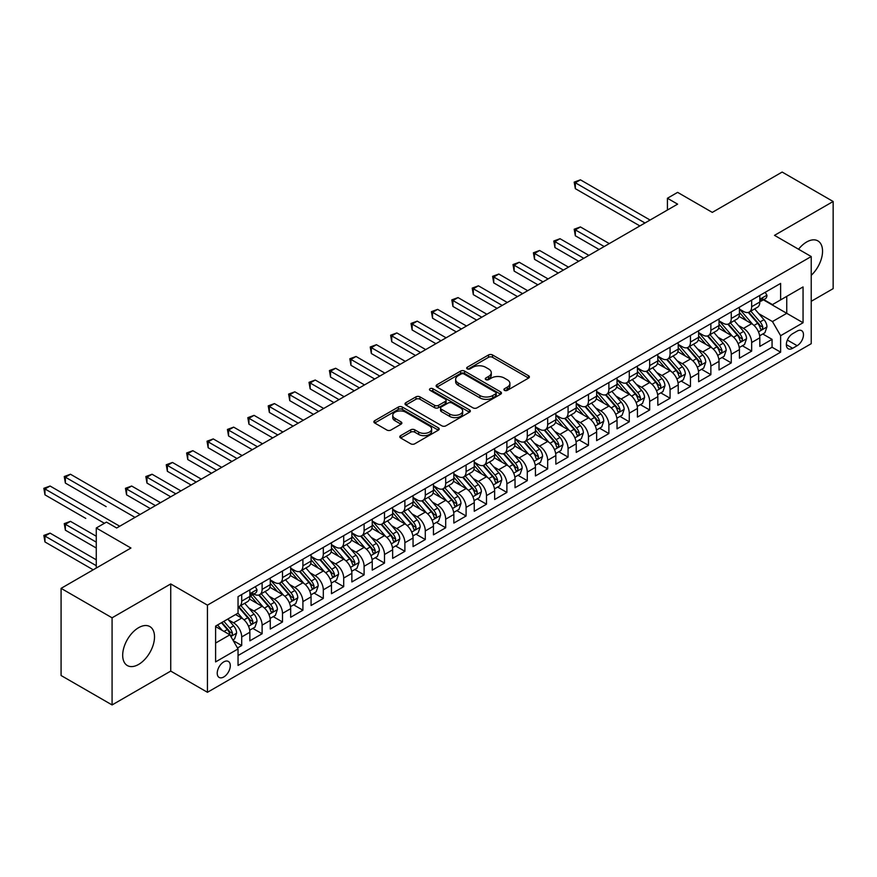 <?xml version="1.0" encoding="UTF-8"?>
<svg xmlns="http://www.w3.org/2000/svg" width="877" height="877" viewBox="0 0 877 877"><rect width="100%" height="100%" fill="white"/><g stroke="black" fill="none" stroke-linecap="round" stroke-linejoin="round"><path stroke-width="1.32" d="M504.494 390.364A1.984 1.14 0 0 0 507.301 390.364L528.568 378.086A2.828 1.633 0 0 0 529.401 376.924A2.828 1.633 0 0 0 528.568 375.773L492.534 354.966A2.828 1.633 0 0 0 488.522 354.966L467.255 367.244A1.984 1.14 0 0 0 466.674 368.055A1.984 1.14 0 0 0 467.255 368.866A1.984 1.14 0 0 0 470.061 368.866L472.813 367.277A9.066 5.229 0 0 1 485.628 367.277L488.632 369.009A9.066 5.229 0 0 1 491.284 372.714A9.066 5.229 0 0 1 488.632 376.408L485.869 377.998A1.984 1.14 0 0 0 485.288 378.809A1.984 1.14 0 0 0 485.869 379.62A1.984 1.14 0 0 0 488.675 379.62L491.427 378.031A9.066 5.229 0 0 1 504.242 378.031L507.246 379.763A9.066 5.229 0 0 1 509.899 383.457A9.066 5.229 0 0 1 507.246 387.163L504.494 388.752A1.984 1.14 0 0 0 503.913 389.552A1.984 1.14 0 0 0 504.494 390.364L504.494 388.752M138.599 664.437A22.506 12.991 120 0 0 153.3 644.606A22.506 12.991 120 0 0 149.846 626.573A22.506 12.991 120 0 0 138.599 627.691A22.506 12.991 120 0 0 123.898 647.522A22.506 12.991 120 0 0 127.351 665.555A22.506 12.991 120 0 0 138.599 664.437M811.225 275.323A22.506 12.991 120 0 0 817.879 240.89A22.506 12.991 120 0 0 806.632 242.008A22.506 12.991 120 0 0 798.541 249.232M223.756 676.978A9.23 5.328 120 0 0 229.796 668.844A9.23 5.328 120 0 0 228.371 661.444A9.23 5.328 120 0 0 223.756 661.905A9.23 5.328 120 0 0 217.726 670.039A9.23 5.328 120 0 0 219.14 677.439A9.23 5.328 120 0 0 223.756 676.978M400.625 435.65A2.828 1.633 0 0 0 399.802 436.812A2.828 1.633 0 0 0 400.625 437.963L410.743 443.806A2.828 1.633 0 0 0 414.744 443.806L438.368 430.158A2.828 1.633 0 0 0 439.202 429.006A2.828 1.633 0 0 0 438.368 427.844L402.335 407.038A2.828 1.633 0 0 0 398.322 407.038L374.698 420.686A2.828 1.633 0 0 0 373.876 421.837A2.828 1.633 0 0 0 374.698 422.999L386.91 430.048A2.828 1.633 0 0 0 390.923 430.048L401.03 424.205A2.828 1.633 0 0 0 401.863 423.054A2.828 1.633 0 0 0 401.03 421.892L394.979 418.395A7.575 4.374 0 0 1 392.753 415.303A7.575 4.374 0 0 1 397.434 411.269A7.575 4.374 0 0 1 405.689 412.212L429.412 425.915A7.575 4.374 0 0 1 431.627 429.006A7.575 4.374 0 0 1 426.956 433.041A7.575 4.374 0 0 1 418.702 432.098L414.744 429.818A2.828 1.633 0 0 0 410.743 429.818L400.625 435.65L400.625 437.963M811.225 301.304L833.15 288.643L833.15 201.491L782.152 172.056L712.288 212.387L677.614 192.37L667.419 198.257L677.614 204.144L116.674 527.998L106.468 522.111L96.273 527.998L96.273 568.044M112.081 617.803L112.081 704.944L170.73 671.091L170.73 583.939L112.081 617.803L61.083 588.357L130.947 548.026L96.273 527.998M170.73 583.939L207.443 605.141L811.225 256.544L811.225 343.696L207.443 692.293L207.443 605.141M833.15 201.491L774.501 235.354L811.225 256.544M473.01 407.849A2.828 1.633 0 0 0 477.011 407.849L500.635 394.212A2.828 1.633 0 0 0 501.469 393.049A2.828 1.633 0 0 0 500.635 391.898L464.602 371.092A2.828 1.633 0 0 0 460.6 371.092L436.965 384.729A2.828 1.633 0 0 0 436.143 385.891A2.828 1.633 0 0 0 436.965 387.042L473.01 407.849M430.859 390.791A1.984 1.14 0 0 1 432.865 391.076L432.865 388.719L469.502 409.877A2.828 1.633 0 0 1 470.335 411.028A2.828 1.633 0 0 1 469.502 412.19L445.878 425.827A2.828 1.633 0 0 1 441.876 425.827L405.832 405.021L405.832 402.707A2.828 1.633 0 0 0 405.01 403.858A2.828 1.633 0 0 0 405.832 405.021M405.832 402.707L415.95 396.864A2.828 1.633 0 0 1 419.951 396.864L434.564 405.306A2.828 1.633 0 0 0 438.577 405.306L445.275 401.436A2.828 1.633 0 0 0 446.108 400.285A2.828 1.633 0 0 0 445.275 399.123L430.059 390.342A1.984 1.14 0 0 1 429.478 389.531A1.984 1.14 0 0 1 430.706 388.467A1.984 1.14 0 0 1 432.865 388.719M112.081 704.944L61.083 675.509L61.083 588.357M237.481 647.982L241.712 645.538L233.249 640.648M228.426 619.853L233.556 622.802A11.544 6.665 60 0 1 241.712 636.932L249.868 632.229L249.868 640.824L262.113 633.753L252.828 628.403M248.827 608.068L253.946 611.028A11.544 6.665 60 0 1 262.113 625.158L270.269 620.445L270.269 629.05L282.504 621.979L273.229 616.619M269.228 596.294L274.348 599.254A11.544 6.665 60 0 1 282.504 613.385L290.671 608.671L290.671 617.265L302.905 610.206L293.62 604.845M289.629 584.52L294.749 587.48A11.544 6.665 60 0 1 302.905 601.611L311.061 596.897L311.061 605.492L323.306 598.432L314.021 593.071M310.019 572.747L315.139 575.696A11.544 6.665 60 0 1 323.306 589.826L331.462 585.123L331.462 593.718L343.696 586.647L334.422 581.298M330.421 560.962L335.54 563.922A11.544 6.665 60 0 1 343.696 578.053L351.863 573.339L351.863 581.944L364.098 574.873L354.812 569.513M350.822 549.188L355.941 552.148A11.544 6.665 60 0 1 364.098 566.279L372.254 561.565L372.254 570.16L384.499 563.1L375.213 557.739M371.212 537.415L376.332 540.364A11.544 6.665 60 0 1 384.499 554.505L392.655 549.791L392.655 558.386L404.889 551.326L395.615 545.965M391.613 525.63L396.733 528.59A11.544 6.665 60 0 1 404.889 542.72L413.056 538.018L413.056 546.612L425.29 539.541L416.016 534.181M412.015 513.856L417.134 516.816A11.544 6.665 60 0 1 425.29 530.947L433.446 526.233L433.446 534.838L445.691 527.768L436.406 522.407M432.405 502.082L437.535 505.042A11.544 6.665 60 0 1 445.691 519.173L453.847 514.459L453.847 523.054L466.093 515.994L456.807 510.633M452.806 490.309L457.926 493.258A11.544 6.665 60 0 1 466.093 507.388L474.249 502.685L474.249 511.28L486.483 504.209L477.209 498.86M473.207 478.524L478.327 481.484A11.544 6.665 60 0 1 486.483 495.615L494.65 490.912L494.65 499.506L506.884 492.435L497.599 487.075M493.608 466.75L498.728 469.71A11.544 6.665 60 0 1 506.884 483.841L515.04 479.127L515.04 487.722L527.285 480.662L518 475.301M513.999 454.977L519.118 457.937A11.544 6.665 60 0 1 527.285 472.067L535.441 467.353L535.441 475.948L547.676 468.888L538.401 463.527M534.4 443.203L539.519 446.152A11.544 6.665 60 0 1 547.676 460.282L555.843 455.58L555.843 464.174L568.077 457.103L558.802 451.754M554.801 431.418L559.921 434.378A11.544 6.665 60 0 1 568.077 448.509L576.233 443.795L576.233 452.4L588.478 445.33L579.193 439.969M575.191 419.644L580.322 422.604A11.544 6.665 60 0 1 588.478 436.735L596.634 432.021L596.634 440.616L608.879 433.556L599.594 428.195M595.593 407.871L600.712 410.82A11.544 6.665 60 0 1 608.879 424.961L617.035 420.247L617.035 428.842L629.269 421.782L619.995 416.422M615.994 396.086L621.113 399.046A11.544 6.665 60 0 1 629.269 413.177L637.436 408.474L637.436 417.068L649.671 409.998L640.385 404.648M636.384 384.312L641.515 387.272A11.544 6.665 60 0 1 649.671 401.403L657.827 396.689L657.827 405.295L670.072 398.224L660.787 392.863M656.785 372.539L661.905 375.499A11.544 6.665 60 0 1 670.072 389.629L678.228 384.915L678.228 393.51L690.462 386.45L681.188 381.089M677.187 360.765L682.306 363.714A11.544 6.665 60 0 1 690.462 377.855L698.629 373.142L698.629 381.736L710.863 374.665L701.578 369.316M697.588 348.98L702.707 351.94A11.544 6.665 60 0 1 710.863 366.071L719.019 361.368L719.019 369.962L731.265 362.892L721.979 357.531M717.978 337.207L723.097 340.166A11.544 6.665 60 0 1 731.265 354.297L739.421 349.583L739.421 358.189L751.655 351.118L751.655 342.523A11.544 6.665 -120 0 0 743.499 328.393L738.379 325.433M742.38 345.757L751.655 351.118M249.868 632.229A11.544 6.665 -120 0 0 241.712 618.099L235.595 614.558M270.269 620.445A11.544 6.665 -120 0 0 262.113 606.314L249.496 599.035M290.671 608.671A11.544 6.665 -120 0 0 282.504 594.54L269.897 587.261M311.061 596.897A11.544 6.665 -120 0 0 302.905 582.766L290.287 575.476M331.462 585.123A11.544 6.665 -120 0 0 323.306 570.993L310.688 563.703M351.863 573.339A11.544 6.665 -120 0 0 343.696 559.208L331.089 551.929M372.254 561.565A11.544 6.665 -120 0 0 364.098 547.434L351.48 540.155M392.655 549.791A11.544 6.665 -120 0 0 384.499 535.661L371.881 528.371M413.056 538.018A11.544 6.665 -120 0 0 404.889 523.876L392.282 516.597M433.446 526.233A11.544 6.665 -120 0 0 425.29 512.102L412.672 504.823M453.847 514.459A11.544 6.665 -120 0 0 445.691 500.328L433.074 493.049M474.249 502.685A11.544 6.665 -120 0 0 466.093 488.555L453.475 481.265M494.65 490.912A11.544 6.665 -120 0 0 486.483 476.77L473.876 469.491M515.04 479.127A11.544 6.665 -120 0 0 506.884 464.996L494.266 457.717M535.441 467.353A11.544 6.665 -120 0 0 527.285 453.223L514.667 445.933M555.843 455.58A11.544 6.665 -120 0 0 547.676 441.449L535.069 434.159M576.233 443.795A11.544 6.665 -120 0 0 568.077 429.664L555.459 422.385M596.634 432.021A11.544 6.665 -120 0 0 588.478 417.89L575.86 410.611M617.035 420.247A11.544 6.665 -120 0 0 608.879 406.117L596.261 398.827M637.436 408.474A11.544 6.665 -120 0 0 629.269 394.343L616.663 387.053M657.827 396.689A11.544 6.665 -120 0 0 649.671 382.558L637.053 375.279M678.228 384.915A11.544 6.665 -120 0 0 670.072 370.785L657.454 363.506M698.629 373.142A11.544 6.665 -120 0 0 690.462 359.011L677.855 351.721M719.019 361.368A11.544 6.665 -120 0 0 710.863 347.226L698.245 339.947M739.421 349.583A11.544 6.665 -120 0 0 731.265 335.452L718.647 328.173M797.149 331.1L792.655 333.688A8.945 5.163 120 0 0 786.822 341.57A8.945 5.163 120 0 0 788.193 348.739A8.945 5.163 120 0 0 792.655 348.29L797.149 345.702A8.945 5.163 120 0 0 802.992 337.82A8.945 5.163 120 0 0 801.622 330.651A8.945 5.163 120 0 0 797.149 331.1M215.599 643.06L229.884 634.816L238.04 648.947L238.04 665.435L780.629 352.181L780.629 335.694L772.462 321.563L758.78 313.659M238.04 648.947L215.599 661.905L215.599 626.101L238.04 613.144L238.04 596.656L780.629 283.403L780.629 299.89L803.058 286.932L803.058 322.736L780.629 335.694M253.848 594.003L253.946 594.069A11.544 6.665 60 0 0 259.724 594.639L267.88 589.925A11.544 6.665 -120 0 0 270.269 584.652L270.269 578.053M270.269 579.938L274.348 582.295A11.544 6.665 60 0 0 280.114 582.865L288.281 578.151A11.544 6.665 -120 0 0 290.671 572.867L290.671 566.279M290.671 568.164L294.749 570.521A11.544 6.665 60 0 0 300.515 571.091L308.671 566.378A11.544 6.665 -120 0 0 311.061 561.094L311.061 554.494M311.061 556.38L315.139 558.737A11.544 6.665 60 0 0 320.916 559.307L329.072 554.604A11.544 6.665 -120 0 0 331.462 549.32L331.462 542.72M331.462 544.606L335.54 546.963A11.544 6.665 60 0 0 341.306 547.533L349.474 542.819A11.544 6.665 -120 0 0 351.863 537.546L351.863 530.947M351.863 532.832L355.941 535.189A11.544 6.665 60 0 0 361.708 535.759L369.864 531.045A11.544 6.665 -120 0 0 372.254 525.761L372.254 519.173M372.254 521.059L376.332 523.405A11.544 6.665 60 0 0 382.109 523.986L390.265 519.272A11.544 6.665 -120 0 0 392.655 513.988L392.655 507.388M392.655 509.274L396.733 511.631A11.544 6.665 60 0 0 402.499 512.201L410.666 507.498A11.544 6.665 -120 0 0 413.056 502.214L413.056 495.615M413.056 497.5L417.134 499.857A11.544 6.665 60 0 0 422.9 500.427L431.056 495.713A11.544 6.665 -120 0 0 433.446 490.44L433.446 483.841M433.446 485.726L437.535 488.083A11.544 6.665 60 0 0 443.302 488.653L451.458 483.94A11.544 6.665 -120 0 0 453.847 478.656L453.847 472.067M453.847 473.953L457.926 476.299A11.544 6.665 60 0 0 463.703 476.88L471.859 472.166A11.544 6.665 -120 0 0 474.249 466.882L474.249 460.282M474.249 462.168L478.327 464.525A11.544 6.665 60 0 0 484.093 465.095L492.26 460.392A11.544 6.665 -120 0 0 494.65 455.108L494.65 448.509M494.65 450.394L498.728 452.751A11.544 6.665 60 0 0 504.494 453.321L512.65 448.607A11.544 6.665 -120 0 0 515.04 443.323L515.04 436.735M515.04 438.621L519.118 440.978A11.544 6.665 60 0 0 524.895 441.548L533.052 436.834A11.544 6.665 -120 0 0 535.441 431.55L535.441 424.961M535.441 426.836L539.519 429.193A11.544 6.665 60 0 0 545.286 429.763L553.453 425.06A11.544 6.665 -120 0 0 555.843 419.776L555.843 413.177M555.843 415.062L559.921 417.419A11.544 6.665 60 0 0 565.687 417.989L573.843 413.275A11.544 6.665 -120 0 0 576.233 408.002L576.233 401.403M576.233 403.288L580.322 405.645A11.544 6.665 60 0 0 586.088 406.215L594.244 401.502A11.544 6.665 -120 0 0 596.634 396.218L596.634 389.629M596.634 391.515L600.712 393.872A11.544 6.665 60 0 0 606.489 394.442L614.645 389.728A11.544 6.665 -120 0 0 617.035 384.444L617.035 377.844M617.035 379.73L621.113 382.087A11.544 6.665 60 0 0 626.88 382.657L635.047 377.954A11.544 6.665 -120 0 0 637.436 372.67L637.436 366.071M637.436 367.956L641.515 370.313A11.544 6.665 60 0 0 647.281 370.883L655.437 366.169A11.544 6.665 -120 0 0 657.827 360.896L657.827 354.297M657.827 356.183L661.905 358.54A11.544 6.665 60 0 0 667.682 359.11L675.838 354.396A11.544 6.665 -120 0 0 678.228 349.112L678.228 342.523M678.228 344.409L682.306 346.755A11.544 6.665 60 0 0 688.072 347.336L696.239 342.622A11.544 6.665 -120 0 0 698.629 337.338L698.629 330.739M698.629 332.624L702.707 334.981A11.544 6.665 60 0 0 708.473 335.551L716.63 330.848A11.544 6.665 -120 0 0 719.019 325.564L719.019 318.965M719.019 320.85L723.097 323.207A11.544 6.665 60 0 0 728.875 323.777L737.031 319.064A11.544 6.665 -120 0 0 739.421 313.78L739.421 307.191M238.04 655.547L772.056 347.226L772.056 339.344L759.822 346.404L759.822 337.809A11.544 6.665 -120 0 0 751.655 323.679L739.048 316.4M739.421 309.077L743.499 311.434A11.544 6.665 -120 0 0 749.265 312.004A11.544 6.665 -120 0 0 751.655 306.72L751.655 300.12M749.265 312.004L757.432 307.29A11.544 6.665 -120 0 0 759.822 302.006L759.822 295.417M241.712 594.54L241.712 601.14A11.544 6.665 60 0 1 239.322 606.413A11.544 6.665 60 0 1 238.04 606.884M239.322 606.413L247.478 601.71A11.544 6.665 -120 0 0 249.868 596.426L249.868 589.826M262.113 582.766L262.113 589.355A11.544 6.665 60 0 1 259.724 594.639M282.504 570.982L282.504 577.581A11.544 6.665 60 0 1 280.114 582.865M302.905 559.208L302.905 565.808A11.544 6.665 60 0 1 300.515 571.091M323.306 547.434L323.306 554.034A11.544 6.665 60 0 1 320.916 559.307M343.696 535.661L343.696 542.249A11.544 6.665 60 0 1 341.306 547.533M364.098 523.876L364.098 530.475A11.544 6.665 60 0 1 361.708 535.759M384.499 512.102L384.499 518.702A11.544 6.665 60 0 1 382.109 523.986M404.889 500.328L404.889 506.917A11.544 6.665 60 0 1 402.499 512.201M425.29 488.555L425.29 495.143A11.544 6.665 60 0 1 422.9 500.427M445.691 476.77L445.691 483.37A11.544 6.665 60 0 1 443.302 488.653M466.093 464.996L466.093 471.596A11.544 6.665 60 0 1 463.703 476.88M486.483 453.223L486.483 459.811A11.544 6.665 60 0 1 484.093 465.095M506.884 441.449L506.884 448.037A11.544 6.665 60 0 1 504.494 453.321M527.285 429.664L527.285 436.264A11.544 6.665 60 0 1 524.895 441.548M547.676 417.89L547.676 424.49A11.544 6.665 60 0 1 545.286 429.763M568.077 406.117L568.077 412.705A11.544 6.665 60 0 1 565.687 417.989M588.478 394.332L588.478 400.932A11.544 6.665 60 0 1 586.088 406.215M608.879 382.558L608.879 389.158A11.544 6.665 60 0 1 606.489 394.442M629.269 370.785L629.269 377.384A11.544 6.665 60 0 1 626.88 382.657M649.671 359.011L649.671 365.599A11.544 6.665 60 0 1 647.281 370.883M670.072 347.226L670.072 353.826A11.544 6.665 60 0 1 667.682 359.11M690.462 335.452L690.462 342.052A11.544 6.665 60 0 1 688.072 347.336M710.863 323.679L710.863 330.267A11.544 6.665 60 0 1 708.473 335.551M731.265 311.905L731.265 318.494A11.544 6.665 60 0 1 728.875 323.777M731.265 354.297L731.265 362.892M710.863 366.071L710.863 374.665M690.462 377.855L690.462 386.45M670.072 389.629L670.072 398.224M649.671 401.403L649.671 409.998M629.269 413.177L629.269 421.782M608.879 424.961L608.879 433.556M588.478 436.735L588.478 445.33M568.077 448.509L568.077 457.103M547.676 460.282L547.676 468.888M527.285 472.067L527.285 480.662M506.884 483.841L506.884 492.435M486.483 495.615L486.483 504.209M466.093 507.388L466.093 515.994M445.691 519.173L445.691 527.768M425.29 530.947L425.29 539.541M404.889 542.72L404.889 551.326M384.499 554.505L384.499 563.1M364.098 566.279L364.098 574.873M343.696 578.053L343.696 586.647M323.306 589.826L323.306 598.432M302.905 601.611L302.905 610.206M282.504 613.385L282.504 621.979M262.113 625.158L262.113 633.753M241.712 636.932L241.712 645.538M229.884 634.816L215.599 626.573M772.462 321.563L786.746 313.319L786.746 296.36L803.058 286.932M763.385 299.824L803.058 322.736M763.79 299.594L772.462 304.604L780.629 299.89M170.73 671.091L207.443 692.293M667.419 198.257L667.419 210.031M762.782 333.984L772.056 339.344M772.056 347.226L780.629 352.181M505.284 390.649L507.246 389.52A9.066 5.229 0 0 0 509.899 385.814L509.899 383.457M491.284 372.714L491.284 375.06A9.066 5.229 0 0 1 488.632 378.765L486.669 379.894M528.568 375.773L528.568 378.086L492.534 357.323A2.828 1.633 0 0 0 488.522 357.323L468.044 369.151M500.603 394.233L464.602 373.449A2.828 1.633 0 0 0 460.6 373.449L437.009 387.064M495.637 393.861A1.984 1.14 0 0 0 496.218 393.049A1.984 1.14 0 0 0 495.637 392.249L463.999 373.986A1.984 1.14 0 0 0 461.192 373.986L458.298 375.652A9.066 5.229 0 0 0 455.634 379.357A9.066 5.229 0 0 0 458.298 383.052L479.916 395.538A9.066 5.229 0 0 0 492.731 395.538L495.637 393.861L495.637 396.218A1.984 1.14 0 0 0 496.218 395.406L496.218 393.049M455.634 379.357L455.634 381.714A9.066 5.229 0 0 0 458.298 385.409L458.298 383.052M495.637 396.218L492.731 397.895A9.066 5.229 0 0 1 479.916 397.895L458.298 385.409M405.876 405.042L415.95 399.221L415.95 396.864M446.108 400.285L446.108 402.631A2.828 1.633 0 0 1 445.275 403.793L438.577 407.662A2.828 1.633 0 0 1 434.564 407.662L419.951 399.221A2.828 1.633 0 0 0 415.95 399.221M432.865 391.076L469.469 412.212M449.737 414.065A7.575 4.374 0 0 0 457.991 415.007A7.575 4.374 0 0 0 462.661 410.973A7.575 4.374 0 0 0 460.447 407.882L452.083 403.058A2.828 1.633 0 0 0 448.081 403.058L441.372 406.928A2.828 1.633 0 0 0 440.55 408.079A2.828 1.633 0 0 0 441.372 409.241L449.737 414.065L449.737 416.422A7.575 4.374 0 0 0 457.991 417.364A7.575 4.374 0 0 0 462.661 413.33L462.661 410.973M440.55 408.079L440.55 410.436A2.828 1.633 0 0 0 441.372 411.598L441.372 409.241M449.737 416.422L441.372 411.598M431.627 429.006L431.627 431.363A7.575 4.374 0 0 1 426.956 435.398A7.575 4.374 0 0 1 418.702 434.455L414.744 432.175A2.828 1.633 0 0 0 410.743 432.175L400.668 437.985M392.753 415.303L392.753 417.66A7.575 4.374 0 0 0 394.979 420.752L394.979 418.395M400.997 424.227L394.979 420.752M438.336 430.179L402.335 409.395A2.828 1.633 0 0 0 398.322 409.395L374.742 423.021M759.646 335.792L764.919 332.745L766.958 326.858A7.641 4.418 -120 0 0 763.977 319.677L754.658 308.89M752.795 324.424L741.745 311.631A22.068 12.738 -120 0 0 739.421 309.197M746.733 320.829L740.55 313.67A18.318 10.579 -120 0 0 739.421 312.442M609.285 243.598L580.421 226.935L575.323 229.873L575.323 235.77L599.079 249.485M748.234 312.42L757.662 323.328A7.641 4.418 60 0 1 760.381 328.601C761.532 330.136 762.343 329.664 762.826 327.187A7.641 4.418 -120 0 0 760.107 321.914L750.789 311.127M748.783 312.234L758.912 323.964A3.892 2.247 60 0 1 759.899 325.488L762.826 327.187M760.381 328.601L760.94 329.5M575.323 235.77L574.194 229.226L604.187 246.536M574.194 229.226L580.421 226.935M765.226 292.293L766.958 295.297A7.641 4.418 60 0 1 765.38 298.673L761.499 300.91A7.641 4.418 -120 0 0 762.826 299.156L762.672 298.476M644.979 222.988L575.323 182.767L580.421 179.829L650.076 220.039M760.074 301.271L760.107 301.271A7.641 4.418 -120 0 0 761.499 300.91M761.839 298.586L762.826 299.156C762.354 298.005 761.532 298.476 760.381 300.57A7.641 4.418 60 0 1 759.822 301.655M639.881 225.926L575.323 188.654L575.323 182.767L574.194 182.12L580.421 179.829M575.323 188.654L574.194 182.12M739.245 347.566L744.518 344.518L746.557 338.632A7.641 4.418 -120 0 0 743.586 331.451L734.268 320.664M732.394 336.198L721.343 323.405A22.068 12.738 -120 0 0 719.019 320.982M726.331 332.613L720.149 325.455A18.318 10.579 -120 0 0 719.019 324.216M588.884 255.371L560.019 238.708L554.922 241.657L554.922 247.544L578.688 261.258M727.833 324.194L737.261 335.102A7.641 4.418 60 0 1 739.98 340.375C741.131 341.909 741.953 341.438 742.435 338.96A7.641 4.418 -120 0 0 739.706 333.698L730.388 322.9M728.392 324.019L738.522 335.738A3.892 2.247 60 0 1 739.497 337.261L742.435 338.96M739.98 340.375L740.539 341.274M554.922 247.544L553.804 241.011L583.786 258.32M553.804 241.011L560.019 238.708M718.855 359.34L724.128 356.303L726.167 350.405A7.641 4.418 -120 0 0 723.185 343.236L713.867 332.438M711.992 347.972L700.942 335.178A22.068 12.738 -120 0 0 698.629 332.756M705.941 344.387L699.758 337.228A18.318 10.579 -120 0 0 698.629 336.001M568.482 267.145L539.618 250.482L534.521 253.431L534.521 259.318L558.287 273.043M707.432 335.968L716.86 346.886A7.641 4.418 60 0 1 719.589 352.148C720.741 353.683 721.552 353.212 722.034 350.734A7.641 4.418 -120 0 0 719.304 345.472L709.986 334.685M707.991 335.792L718.12 347.522A3.892 2.247 60 0 1 719.096 349.046L722.034 350.734M719.589 352.148L720.149 353.058M534.521 259.318L533.402 252.784L563.385 270.094M533.402 252.784L539.618 250.482M698.454 371.124L703.727 368.077L705.766 362.19A7.641 4.418 -120 0 0 702.784 355.01L693.466 344.222M691.602 359.756L680.552 346.952A22.068 12.738 -120 0 0 678.228 344.529M685.54 356.161L679.357 349.002A18.318 10.579 -120 0 0 678.228 347.774M548.092 278.93L519.228 262.267L514.13 265.205L514.13 271.092L537.886 284.817M687.042 347.741L696.459 358.66A7.641 4.418 60 0 1 699.188 363.922C700.339 365.468 701.151 364.996 701.633 362.508A7.641 4.418 -120 0 0 698.914 357.246L689.596 346.459M687.59 347.566L697.719 359.296A3.892 2.247 60 0 1 698.706 360.82L701.633 362.508M699.188 363.922L699.747 364.832M514.13 271.092L513.001 264.558L542.984 281.868M513.001 264.558L519.228 262.267M678.053 382.898L683.326 379.851L685.365 373.964A7.641 4.418 -120 0 0 682.394 366.783L673.065 355.996M671.201 371.53L660.151 358.737A22.068 12.738 -120 0 0 657.827 356.303M665.139 367.934L658.956 360.787A18.318 10.579 -120 0 0 657.827 359.548M527.691 290.704L498.827 274.041L493.729 276.979L493.729 282.876L517.496 296.59M666.641 359.526L676.068 370.434A7.641 4.418 60 0 1 678.787 375.707C679.938 377.242 680.76 376.77 681.243 374.293A7.641 4.418 -120 0 0 678.513 369.02L669.195 358.233M667.189 359.34L677.318 371.07A3.892 2.247 60 0 1 678.305 372.593L681.243 374.293M678.787 375.707L679.346 376.606M493.729 282.876L492.611 276.332L522.593 293.642M492.611 276.332L498.827 274.041M657.662 394.672L662.924 391.624L664.963 385.737A7.641 4.418 -120 0 0 661.992 378.568L652.674 367.77M650.8 383.304L639.75 370.511A22.068 12.738 -120 0 0 637.436 368.088M644.738 379.719L638.555 372.561A18.318 10.579 -120 0 0 637.436 371.333M507.29 302.477L478.425 285.814L473.328 288.763L473.328 294.65L497.095 308.364M646.239 371.3L655.667 382.219A7.641 4.418 60 0 1 658.397 387.481C659.537 389.015 660.359 388.544 660.841 386.066A7.641 4.418 -120 0 0 658.112 380.804L648.794 370.006M646.798 371.124L656.928 382.843A3.892 2.247 60 0 1 657.903 384.367L660.841 386.066M658.397 387.481L658.945 388.39M473.328 294.65L472.21 288.116L502.192 305.426M472.21 288.116L478.425 285.814M637.261 406.446L642.534 403.409L644.573 397.522A7.641 4.418 -120 0 0 641.591 390.342L632.273 379.544M630.41 395.088L619.348 382.284A22.068 12.738 -120 0 0 617.035 379.862M624.347 391.493L618.164 384.334A18.318 10.579 -120 0 0 617.035 383.106M486.888 314.251L458.035 297.588L452.927 300.537L452.927 306.424L476.693 320.149M625.838 383.074L635.266 393.992A7.641 4.418 60 0 1 637.996 399.254C639.147 400.789 639.958 400.318 640.44 397.84A7.641 4.418 -120 0 0 637.722 392.578L628.392 381.791M626.397 382.898L636.527 394.628A3.892 2.247 60 0 1 637.502 396.152L640.44 397.84M637.996 399.254L638.555 400.164M452.927 306.424L451.808 299.89L481.791 317.2M451.808 299.89L458.035 297.588M616.86 418.23L622.133 415.183L624.172 409.296A7.641 4.418 -120 0 0 621.19 402.115L611.872 391.328M610.008 406.862L598.958 394.058A22.068 12.738 -120 0 0 596.634 391.635M603.946 403.267L597.763 396.108A18.318 10.579 -120 0 0 596.634 394.88M466.498 326.036L437.634 309.373L432.536 312.311L432.536 318.198L456.292 331.923M605.448 394.847L614.876 405.766A7.641 4.418 60 0 1 617.594 411.028C618.745 412.574 619.557 412.102 620.05 409.625A7.641 4.418 -120 0 0 617.32 404.352L608.002 393.565M605.996 394.672L616.125 406.402A3.892 2.247 60 0 1 617.112 407.926L620.05 409.625M617.594 411.028L618.153 411.938M432.536 318.198L431.407 311.664L461.401 328.974M431.407 311.664L437.634 309.373M596.459 430.004L601.732 426.956L603.771 421.07A7.641 4.418 -120 0 0 600.8 413.889L591.482 403.102M589.607 418.636L578.557 405.843A22.068 12.738 -120 0 0 576.233 403.409M583.545 415.051L577.362 407.893A18.318 10.579 -120 0 0 576.233 406.654M446.097 337.809L417.233 321.146L412.135 324.095L412.135 329.982L435.902 343.696M585.047 406.632L594.474 417.54A7.641 4.418 60 0 1 597.204 422.813C598.344 424.347 599.166 423.876 599.649 421.398A7.641 4.418 -120 0 0 596.919 416.126L587.601 405.338M585.606 406.446L595.735 418.176A3.892 2.247 60 0 1 596.711 419.699L599.649 421.398M597.204 422.813L597.752 423.712M412.135 329.982L411.017 323.438L440.999 340.758M411.017 323.438L417.233 321.146M576.068 441.778L581.341 438.741L583.38 432.843A7.641 4.418 -120 0 0 580.399 425.674L571.08 414.876M569.217 430.41L558.156 417.616A22.068 12.738 -120 0 0 555.843 415.194M563.155 426.825L556.972 419.666A18.318 10.579 -120 0 0 555.843 418.439M425.696 349.583L396.842 332.92L391.734 335.869L391.734 341.756L415.501 355.47M564.645 418.406L574.073 429.324A7.641 4.418 60 0 1 576.803 434.586C577.954 436.121 578.765 435.65 579.248 433.172A7.641 4.418 -120 0 0 576.518 427.91L567.2 417.112M565.205 418.23L575.334 429.96A3.892 2.247 60 0 1 576.31 431.473L579.248 433.172M576.803 434.586L577.362 435.496M391.734 341.756L390.616 335.222L420.598 352.532M390.616 335.222L396.842 332.92M555.667 453.552L560.94 450.515L562.979 444.628A7.641 4.418 -120 0 0 559.997 437.448L550.679 426.66M548.816 442.194L537.765 429.39A22.068 12.738 -120 0 0 535.441 426.967M542.753 438.599L536.571 431.44A18.318 10.579 -120 0 0 535.441 430.212M405.306 361.368L376.441 344.694L371.344 347.643L371.344 353.53L395.099 367.255M544.255 430.179L553.683 441.098A7.641 4.418 60 0 1 556.402 446.36C557.553 447.895 558.364 447.423 558.846 444.946A7.641 4.418 -120 0 0 556.128 439.684L546.809 428.897M544.803 430.004L554.933 441.734A3.892 2.247 60 0 1 555.919 443.258L558.846 444.946M556.402 446.36L556.961 447.27M371.344 353.53L370.215 346.996L400.197 364.306M370.215 346.996L376.441 344.694M535.266 465.336L540.539 462.289L542.578 456.402A7.641 4.418 -120 0 0 539.607 449.221L530.278 438.434M528.414 453.968L517.364 441.175A22.068 12.738 -120 0 0 515.04 438.741M522.352 450.372L516.169 443.214A18.318 10.579 -120 0 0 515.04 441.986M384.904 373.142L356.04 356.479L350.943 359.417L350.943 365.303L374.709 379.028M523.854 441.964L533.282 452.872A7.641 4.418 60 0 1 536 458.145C537.152 459.68 537.974 459.208 538.456 456.731A7.641 4.418 -120 0 0 535.726 451.458L526.408 440.671M524.402 441.778L534.532 453.508A3.892 2.247 60 0 1 535.518 455.031L538.456 456.731M536 458.145L536.56 459.044M350.943 365.303L349.824 358.77L379.807 376.08M349.824 358.77L356.04 356.479M514.876 477.11L520.138 474.062L522.177 468.175A7.641 4.418 -120 0 0 519.206 460.995L509.888 450.208M508.013 465.742L496.963 452.949A22.068 12.738 -120 0 0 494.65 450.526M501.951 462.157L495.779 454.999A18.318 10.579 -120 0 0 494.65 453.76M364.503 384.915L335.639 368.252L330.541 371.201L330.541 377.088L354.308 390.802M503.453 453.738L512.881 464.646A7.641 4.418 60 0 1 515.61 469.919C516.761 471.453 517.573 470.982 518.055 468.504A7.641 4.418 -120 0 0 515.325 463.231L506.007 452.444M504.012 453.562L514.141 465.281A3.892 2.247 60 0 1 515.117 466.805L518.055 468.504M515.61 469.919L516.158 470.817M330.541 377.088L329.423 370.554L359.406 387.864M329.423 370.554L335.639 368.252M494.475 488.884L499.747 485.847L501.787 479.949A7.641 4.418 -120 0 0 498.805 472.78L489.487 461.982M487.623 477.516L476.562 464.722A22.068 12.738 -120 0 0 474.249 462.3M481.561 473.931L475.378 466.772A18.318 10.579 -120 0 0 474.249 465.544M344.113 396.689L315.249 380.026L310.151 382.975L310.151 388.862L333.907 402.576M483.052 465.512L492.479 476.43A7.641 4.418 60 0 1 495.209 481.692C496.36 483.227 497.171 482.756 497.654 480.278A7.641 4.418 -120 0 0 494.935 475.016L485.617 464.218M483.611 465.336L493.74 477.066A3.892 2.247 60 0 1 494.727 478.59L497.654 480.278M495.209 481.692L495.768 482.602M310.151 388.862L309.022 382.328L339.004 399.638M309.022 382.328L315.249 380.026M474.073 500.657L479.346 497.621L481.385 491.734A7.641 4.418 -120 0 0 478.414 484.553L469.085 473.766M467.222 489.3L456.172 476.496A22.068 12.738 -120 0 0 453.847 474.073M461.159 485.705L454.977 478.546A18.318 10.579 -120 0 0 453.847 477.318M323.712 408.474L294.847 391.811L289.75 394.749L289.75 400.636L313.506 414.361M462.661 477.285L472.089 488.204A7.641 4.418 60 0 1 474.808 493.466C475.959 495.012 476.781 494.54 477.263 492.052A7.641 4.418 -120 0 0 474.534 486.79L465.216 476.003M463.209 477.11L473.339 488.84A3.892 2.247 60 0 1 474.325 490.364L477.263 492.052M474.808 493.466L475.367 494.376M289.75 400.636L288.621 394.102L318.614 411.412M288.621 394.102L294.847 391.811M453.683 512.442L458.945 509.394L460.984 503.508A7.641 4.418 -120 0 0 458.013 496.327L448.695 485.54M446.821 501.074L435.77 488.281A22.068 12.738 -120 0 0 433.446 485.847M440.758 497.478L434.575 490.32A18.318 10.579 -120 0 0 433.446 489.092M303.31 420.247L274.446 403.584L269.349 406.522L269.349 412.42L293.115 426.134M442.26 489.07L451.688 499.978A7.641 4.418 60 0 1 454.418 505.251C455.558 506.785 456.38 506.314 456.862 503.837A7.641 4.418 -120 0 0 454.133 498.564L444.814 487.776M442.819 488.884L452.949 500.614A3.892 2.247 60 0 1 453.924 502.137L456.862 503.837M454.418 505.251L454.966 506.15M269.349 412.42L268.23 405.876L298.213 423.185M268.23 405.876L274.446 403.584M433.282 524.216L438.555 521.168L440.594 515.281A7.641 4.418 -120 0 0 437.612 508.101L428.294 497.314M426.43 512.848L415.369 500.054A22.068 12.738 -120 0 0 413.056 497.632M420.368 509.263L414.185 502.104A18.318 10.579 -120 0 0 413.056 500.866M282.909 432.021L254.056 415.358L248.947 418.307L248.947 424.194L272.714 437.908M421.859 500.844L431.287 511.751A7.641 4.418 60 0 1 434.016 517.024C435.167 518.559 435.979 518.088 436.461 515.61A7.641 4.418 -120 0 0 433.742 510.348L424.413 499.55M422.418 500.668L432.547 512.387A3.892 2.247 60 0 1 433.523 513.911L436.461 515.61M434.016 517.024L434.575 517.934M248.947 424.194L247.829 417.66L277.812 434.97M247.829 417.66L254.056 415.358M412.881 535.99L418.154 532.953L420.193 527.055A7.641 4.418 -120 0 0 417.211 519.886L407.893 509.088M406.029 524.621L394.979 511.828A22.068 12.738 -120 0 0 392.655 509.405M399.967 521.037L393.784 513.878A18.318 10.579 -120 0 0 392.655 512.65M262.519 443.795L233.655 427.132L228.557 430.081L228.557 435.968L252.313 449.693M401.469 512.617L410.896 523.536A7.641 4.418 60 0 1 413.615 528.798C414.766 530.333 415.577 529.861 416.06 527.384A7.641 4.418 -120 0 0 413.341 522.122L404.023 511.335M402.017 512.442L412.146 524.172A3.892 2.247 60 0 1 413.133 525.696L416.06 527.384M413.615 528.798L414.174 529.708M228.557 435.968L227.428 429.434L257.421 446.744M227.428 429.434L233.655 427.132M392.479 547.774L397.752 544.727L399.791 538.84A7.641 4.418 -120 0 0 396.821 531.659L387.502 520.872M385.628 536.406L374.578 523.602A22.068 12.738 -120 0 0 372.254 521.179M379.566 532.81L373.383 525.652A18.318 10.579 -120 0 0 372.254 524.424M242.118 455.58L213.254 438.917L208.156 441.855L208.156 447.741L231.923 461.466M381.067 524.391L390.495 535.31A7.641 4.418 60 0 1 393.214 540.572C394.365 542.118 395.187 541.646 395.67 539.158A7.641 4.418 -120 0 0 392.94 533.896L383.622 523.109M381.627 524.216L391.756 535.946A3.892 2.247 60 0 1 392.732 537.469L395.67 539.158M393.214 540.572L393.773 541.482M208.156 447.741L207.038 441.208L237.02 458.518M207.038 441.208L213.254 438.917M372.089 559.548L377.362 556.5L379.401 550.613A7.641 4.418 -120 0 0 376.419 543.433L367.101 532.646M365.227 548.18L354.176 535.387A22.068 12.738 -120 0 0 351.863 532.953M359.175 544.584L352.993 537.437A18.318 10.579 -120 0 0 351.863 536.198M221.717 467.353L192.852 450.69L187.755 453.628L187.755 459.526L211.521 473.24M360.666 536.176L370.094 547.084A7.641 4.418 60 0 1 372.824 552.357C373.975 553.891 374.786 553.42 375.268 550.942A7.641 4.418 -120 0 0 372.539 545.669L363.221 534.882M361.225 535.99L371.355 547.719A3.892 2.247 60 0 1 372.33 549.243L375.268 550.942M372.824 552.357L373.383 553.255M187.755 459.526L186.637 452.981L216.619 470.302M186.637 452.981L192.852 450.69M351.688 571.322L356.961 568.274L359 562.387A7.641 4.418 -120 0 0 356.018 555.218L346.7 544.42M344.836 559.954L333.786 547.16A22.068 12.738 -120 0 0 331.462 544.738M338.774 556.369L332.591 549.21A18.318 10.579 -120 0 0 331.462 547.982M201.326 479.127L172.462 462.464L167.364 465.413L167.364 471.3L191.12 485.014M340.276 547.95L349.693 558.868A7.641 4.418 60 0 1 352.422 564.13C353.574 565.665 354.385 565.194 354.867 562.716A7.641 4.418 -120 0 0 352.148 557.454L342.83 546.656M340.824 547.774L350.953 559.493A3.892 2.247 60 0 1 351.94 561.017L354.867 562.716M352.422 564.13L352.982 565.04M167.364 471.3L166.235 464.766L196.218 482.076M166.235 464.766L172.462 462.464M331.287 583.095L336.56 580.059L338.599 574.172A7.641 4.418 -120 0 0 335.628 566.991L326.299 556.193M324.435 571.738L313.385 558.934A22.068 12.738 -120 0 0 311.061 556.511M318.373 568.143L312.19 560.984A18.318 10.579 -120 0 0 311.061 559.756M180.925 490.901L152.061 474.238L146.963 477.187L146.963 483.074L170.73 496.799M319.875 559.723L329.303 570.642A7.641 4.418 60 0 1 332.021 575.904C333.172 577.439 333.994 576.967 334.477 574.49A7.641 4.418 -120 0 0 331.747 569.228L322.429 558.441M320.423 559.548L330.552 571.278A3.892 2.247 60 0 1 331.539 572.802L334.477 574.49M332.021 575.904L332.58 576.814M146.963 483.074L145.845 476.54L175.828 493.85M145.845 476.54L152.061 474.238M310.897 594.88L316.158 591.832L318.198 585.946A7.641 4.418 -120 0 0 315.227 578.765L305.909 567.978M304.034 583.512L292.984 570.719A22.068 12.738 -120 0 0 290.671 568.285M297.972 579.916L291.789 572.758A18.318 10.579 -120 0 0 290.671 571.53M160.524 502.685L131.66 486.022L126.562 488.96L126.562 494.847L150.329 508.572M299.474 571.508L308.901 582.416A7.641 4.418 60 0 1 311.631 587.678C312.771 589.223 313.593 588.752 314.076 586.274A7.641 4.418 -120 0 0 311.346 581.002L302.028 570.214M300.033 571.322L310.162 583.052A3.892 2.247 60 0 1 311.138 584.575L314.076 586.274M311.631 587.678L312.179 588.588M126.562 494.847L125.444 488.314L155.426 505.623M125.444 488.314L131.66 486.022M290.495 606.654L295.768 603.606L297.807 597.719A7.641 4.418 -120 0 0 294.825 590.539L285.507 579.752M283.644 595.286L272.583 582.492A22.068 12.738 -120 0 0 270.269 580.059M277.581 591.701L271.399 584.542A18.318 10.579 -120 0 0 270.269 583.304M106.161 506.632L65.369 483.074L65.369 477.187L70.467 474.238L140.134 514.459M279.072 583.282L288.5 594.189A7.641 4.418 60 0 1 291.23 599.462C292.381 600.997 293.192 600.526 293.674 598.048A7.641 4.418 -120 0 0 290.956 592.775L281.627 581.988M279.631 583.106L289.761 594.825A3.892 2.247 60 0 1 290.747 596.349L293.674 598.048M291.23 599.462L291.789 600.361M270.094 618.428L275.367 615.391L277.406 609.493A7.641 4.418 -120 0 0 274.424 602.324L265.106 591.526M263.243 607.059L252.587 594.727M257.18 603.475L250.997 596.316A18.318 10.579 -120 0 0 250.427 595.68M85.771 518.406L44.968 494.847L44.968 488.96L50.077 486.022L119.732 526.233M258.682 595.055L268.11 605.974A7.641 4.418 60 0 1 270.829 611.236C271.98 612.771 272.791 612.299 273.284 609.822A7.641 4.418 -120 0 0 270.555 604.56L261.236 593.762M259.23 594.88L269.36 606.61A3.892 2.247 60 0 1 270.346 608.134L273.284 609.822M270.829 611.236L271.388 612.146M249.693 630.201L254.966 627.165L257.005 621.278A7.641 4.418 -120 0 0 254.034 614.097L244.716 603.31M242.841 618.844L237.963 613.187M236.779 615.248L235.99 614.328M96.273 536.242L70.467 521.355L65.369 524.293L65.369 530.179L96.273 548.026M238.281 606.829L247.709 617.748A7.641 4.418 60 0 1 250.438 623.01C251.578 624.545 252.401 624.084 252.883 621.596A7.641 4.418 -120 0 0 250.153 616.334L240.835 605.547M238.84 606.654L248.969 618.384A3.892 2.247 60 0 1 249.945 619.907L252.883 621.596M250.438 623.01L250.986 623.92M65.369 530.179L64.251 523.646L96.273 542.139M64.251 523.646L70.467 521.355M255.273 586.713L257.005 589.717A7.641 4.418 60 0 1 255.426 593.093L251.546 595.33A7.641 4.418 -120 0 0 252.883 593.576L252.719 592.896M135.025 517.408L64.251 476.54L70.467 474.238M250.12 595.691L250.153 595.691A7.641 4.418 -120 0 0 251.546 595.33M251.896 593.005L252.883 593.576C252.401 592.424 251.589 592.885 250.438 594.979A7.641 4.418 60 0 1 249.868 596.075M65.369 483.074L64.251 476.54M232.833 639.936L234.576 638.938L236.615 633.051A7.641 4.418 -120 0 0 233.633 625.871L227.768 619.074M222.287 630.431L217.562 624.972M216.389 627.022L215.599 626.123M96.273 559.8L50.077 533.128L44.968 536.066L44.968 541.953L93.214 569.809M221.442 622.725L227.307 629.522A7.641 4.418 60 0 1 230.037 634.795C231.188 636.329 231.999 635.858 232.482 633.38A7.641 4.418 -120 0 0 229.763 628.107L223.887 621.322M221.914 622.462L228.568 630.157A3.892 2.247 60 0 1 229.544 631.681L232.482 633.38M230.037 634.795L230.596 635.693M44.968 541.953L43.85 535.419L96.273 565.687M43.85 535.419L50.077 533.128M104.429 523.295L43.85 488.314L50.077 486.022M44.968 494.847L43.85 488.314M233.556 622.802L241.712 618.099M253.946 611.028L262.113 606.314M274.348 599.254L282.504 594.54M294.749 587.48L302.905 582.766M315.139 575.696L323.306 570.993M335.54 563.922L343.696 559.208M355.941 552.148L364.098 547.434M376.332 540.364L384.499 535.661M396.733 528.59L404.889 523.876M417.134 516.816L425.29 512.102M437.535 505.042L445.691 500.328M457.926 493.258L466.093 488.555M478.327 481.484L486.483 476.77M498.728 469.71L506.884 464.996M519.118 457.937L527.285 453.223M539.519 446.152L547.676 441.449M559.921 434.378L568.077 429.664M580.322 422.604L588.478 417.89M600.712 410.82L608.879 406.117M621.113 399.046L629.269 394.343M641.515 387.272L649.671 382.558M661.905 375.499L670.072 370.785M682.306 363.714L690.462 359.011M702.707 351.94L710.863 347.226M723.097 340.166L731.265 335.452M743.499 328.393L751.655 323.679M751.655 306.72L759.822 302.006M241.712 601.14L249.868 596.426M262.113 589.355L270.269 584.652M282.504 577.581L290.671 572.867M302.905 565.808L311.061 561.094M323.306 554.034L331.462 549.32M343.696 542.249L351.863 537.546M364.098 530.475L372.254 525.761M384.499 518.702L392.655 513.988M404.889 506.917L413.056 502.214M425.29 495.143L433.446 490.44M445.691 483.37L453.847 478.656M466.093 471.596L474.249 466.882M486.483 459.811L494.65 455.108M506.884 448.037L515.04 443.323M527.285 436.264L535.441 431.55M547.676 424.49L555.843 419.776M568.077 412.705L576.233 408.002M588.478 400.932L596.634 396.218M608.879 389.158L617.035 384.444M629.269 377.384L637.436 372.67M649.671 365.599L657.827 360.896M670.072 353.826L678.228 349.112M690.462 342.052L698.629 337.338M710.863 330.267L719.019 325.564M731.265 318.494L739.421 313.78M751.655 342.523L759.822 337.809M787.371 340.057L797.149 345.702M786.34 344.639L792.655 348.29M507.246 389.52L507.246 387.163M485.869 379.62L485.869 377.998M488.632 378.765L488.632 376.408M467.255 368.866L467.255 367.244M488.522 357.323L488.522 354.966M492.534 357.323L492.534 354.966M436.965 387.042L436.965 384.729M460.6 373.449L460.6 371.092M464.602 373.449L464.602 371.092M500.635 394.212L500.635 391.898M479.916 397.895L479.916 395.538M492.731 397.895L492.731 395.538M419.951 399.221L419.951 396.864M434.564 407.662L434.564 405.306M438.577 407.662L438.577 405.306M445.275 403.793L445.275 401.436M469.502 412.19L469.502 409.877M410.743 432.175L410.743 429.818M414.744 432.175L414.744 429.818M418.702 434.455L418.702 432.098M401.03 424.205L401.03 421.892M374.698 422.999L374.698 420.686M398.322 409.395L398.322 407.038M402.335 409.395L402.335 407.038M438.368 430.158L438.368 427.844M758.484 331.868L766.904 327M741.745 311.631L742.786 311.017M760.107 321.914L763.977 319.677M754.012 325.433L757.662 323.328M766.904 295.209L759.822 299.298M738.083 343.641L746.513 338.785M721.343 323.405L722.396 322.802M739.706 333.698L743.586 331.451M733.611 337.207L737.261 335.102M717.682 355.426L726.112 350.559M700.942 335.178L701.995 334.575M719.304 345.472L723.185 343.236M713.22 348.991L716.86 346.886M697.292 367.2L705.711 362.333M680.552 346.952L681.593 346.349M698.914 357.246L702.784 355.01M692.819 360.765L696.459 358.66M676.891 378.974L685.321 374.106M660.151 358.737L661.203 358.123M678.513 369.02L682.394 366.783M672.418 372.539L676.068 370.434M656.489 390.747L664.919 385.891M639.75 370.511L640.802 369.908M658.112 380.804L661.992 378.568M652.017 384.323L655.667 382.219M636.099 402.532L644.518 397.665M619.348 382.284L620.401 381.681M637.722 392.578L641.591 390.342M631.626 396.097L635.266 393.992M615.698 414.306L624.117 409.438M598.958 394.058L600.011 393.455M617.32 404.352L621.19 402.115M611.225 407.871L614.876 405.766M595.297 426.079L603.727 421.223M578.557 405.843L579.609 405.229M596.919 416.126L600.8 413.889M590.824 419.644L594.474 417.54M574.895 437.864L583.326 432.997M558.156 417.616L559.208 417.013M576.518 427.91L580.399 425.674M570.434 431.429L574.073 429.324M554.505 449.638L562.924 444.771M537.765 429.39L538.807 428.787M556.128 439.684L559.997 437.448M550.032 443.203L553.683 441.098M534.104 461.412L542.534 456.544M517.364 441.175L518.417 440.561M535.726 451.458L539.607 449.221M529.631 454.977L533.282 452.872M513.703 473.185L522.133 468.329M496.963 452.949L498.015 452.335M515.325 463.231L519.206 460.995M509.241 466.75L512.881 464.646M493.312 484.97L501.732 480.103M476.562 464.722L477.614 464.119M494.935 475.016L498.805 472.78M488.84 478.535L492.479 476.43M472.911 496.744L481.33 491.876M456.172 476.496L457.224 475.893M474.534 486.79L478.414 484.553M468.439 490.309L472.089 488.204M452.51 508.517L460.94 503.65M435.77 488.281L436.823 487.667M454.133 498.564L458.013 496.327M448.037 502.082L451.688 499.978M432.109 520.291L440.539 515.435M415.369 500.054L416.422 499.452M433.742 510.348L437.612 508.101M427.647 513.856L431.287 511.751M411.719 532.076L420.138 527.209M394.979 511.828L396.02 511.225M413.341 522.122L417.211 519.886M407.246 525.641L410.896 523.536M391.317 543.85L399.748 538.982M374.578 523.602L375.63 522.999M392.94 533.896L396.821 531.659M386.845 537.415L390.495 535.31M370.916 555.623L379.346 550.756M354.176 535.387L355.229 534.773M372.539 545.669L376.419 543.433M366.454 549.188L370.094 547.084M350.526 567.397L358.945 562.541M333.786 547.16L334.828 546.557M352.148 557.454L356.018 555.218M346.053 560.973L349.693 558.868M330.125 579.182L338.555 574.314M313.385 558.934L314.437 558.331M331.747 569.228L335.628 566.991M325.652 572.747L329.303 570.642M309.724 590.955L318.154 586.088M292.984 570.719L294.036 570.105M311.346 581.002L315.227 578.765M305.251 584.52L308.901 582.416M289.333 602.729L297.752 597.873M272.583 582.492L273.635 581.879M290.956 592.775L294.825 590.539M284.861 596.294L288.5 594.189M268.932 614.514L277.351 609.647M270.555 604.56L274.424 602.324M264.459 608.079L268.11 605.974M248.531 626.288L256.961 621.42M250.153 616.334L254.034 614.097M244.058 619.853L247.709 617.748M256.961 589.629L249.868 593.718M230.848 636.494L236.56 633.194M229.763 628.107L233.633 625.871M224.008 631.429L227.307 629.522"/></g></svg>
